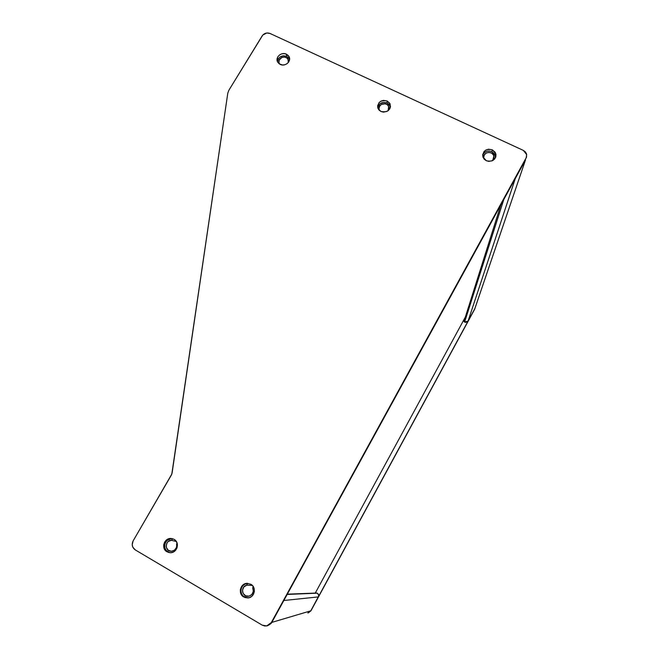 <?xml version="1.0" encoding="UTF-8"?>
<svg xmlns="http://www.w3.org/2000/svg" width="659" height="659" viewBox="0 0 659 659"><rect width="100%" height="100%" fill="white"/><g stroke="black" fill="none" stroke-linecap="round" stroke-linejoin="round"><path stroke-width="0.99" d="M379.057 108.455L379.197 110.242L379.057 108.455C378.67 103.62 386.841 101.848 388.645 106.379L388.126 110.745L388.901 109.139L388.81 106.791L387.451 104.83L385.185 103.776L381.429 104.41L379.658 106.157L379.057 108.455M278.946 62.424L279.457 63.981L278.946 62.424C277.785 57.803 285.652 54.919 287.958 59.129L288.329 62.498L288.288 59.804L286.822 57.926L284.457 57.053L281.879 57.457L279.194 60.068L278.946 62.424M483.731 157.328L483.986 158.934L483.731 157.328C483.171 151.825 492.759 150.614 493.888 156.051C494.291 158.053 493.624 159.692 491.869 160.953L493.072 159.849L494.011 157.468L493.459 154.989L491.581 153.119L488.929 152.41L486.26 153.053L484.34 154.865L483.731 157.328M474.875 308.552L310.982 610.761L308.445 612.812L310.982 610.761L474.875 308.552L310.784 610.819L308.239 612.878L310.784 610.819L307.86 612.969L310.784 610.819L271.829 622.393L283.831 600.506L318.33 596.914L283.831 600.506L271.829 622.393L310.982 610.761L474.612 309.326L467.791 321.493L465.567 322.375L464.249 321.831L463.977 321.015L464.406 320.043L463.994 321.328L464.603 322.103L503.797 199.504L464.603 322.103L468.063 321.09L515.297 178.548L468.063 321.09L474.875 308.552L525.52 159.898L515.297 178.548L525.52 159.898L475.271 307.374M514.885 179.141L515.297 178.548M525.52 159.898L271.829 622.393L267.719 625.663L271.829 622.393L525.52 159.898L271.829 622.393L271.08 623.496L271.829 622.393L271.335 622.541L269.63 624.584L267.299 625.803L264.696 625.992L262.224 625.144L135.26 549.903L132.788 547.127L132.204 544.639L133.143 540.882L171.818 474.068L227.792 93.166L228.854 90.275L262.834 35.001L266.804 32.991L270.091 33.494L523.312 150.384L525.256 151.759L526.475 153.712L526.582 157.031L271.335 622.541L266.697 625.943L262.224 625.144L135.26 549.903C132.146 547.58 131.446 544.581 133.143 540.882L171.282 475.23L172.123 472.832L227.792 93.166L228.854 90.275L262.175 35.874C264.226 33.164 266.862 32.365 270.091 33.494L523.312 150.384L526.714 154.61L526.113 158.16M246.68 585.192L252.331 585.423L246.68 585.192L247.718 583.355L246.68 585.192L243.83 586.996L242.512 590.167L242.611 591.906L243.22 593.528L245.692 595.81L249.011 596.164L251.927 594.451L253.344 591.312L252.727 587.935L253.13 586.395L252.727 587.935C254.127 592.284 252.669 595.061 248.361 596.263C241.911 597.145 240.321 586.502 246.68 585.192M171.414 540.306L176.332 541.5L171.414 540.306L172.691 538.749L171.414 540.306L168.325 541.467L167.164 542.711L166.15 545.924L166.398 547.596L168.284 550.273L171.365 551.27L174.487 550.207L176.48 547.489L177.049 542.967L176.596 544.128C177.073 548.329 175.261 550.71 171.151 551.262C164.544 551.336 164.824 540.322 171.414 540.306M287.159 594.443L317.3 593.182L287.159 594.443M318.33 596.914C318.972 595.39 318.635 594.146 317.3 593.182L318.569 594.83L318.536 596.42L310.784 610.819L318.33 596.914M267.809 625.638L271.08 623.496L267.809 625.638M283.831 600.506L284.169 599.739M465.032 317.646L315.266 593.084L465.032 317.646M474.612 309.326L474.966 308.363L474.612 309.326M286.78 56.345C281.706 55.043 278.592 56.806 277.455 61.616L278.271 58.898L279.861 57.144L283.246 55.793L286.78 56.345L286.41 54.186L286.78 56.345L289.598 59.236L286.78 56.345M280.223 64.409L277.859 62.374C274.589 57.827 281.236 51.476 286.41 54.186L284.087 53.61L281.648 53.89L279.465 54.994L277.867 56.748L277.06 60.018L277.711 62.127L279.218 63.816L282.546 64.994L284.993 64.714L287.184 63.61L288.79 61.839L289.581 58.569L288.271 55.545L286.41 54.186L288.848 56.32C291.986 60.875 285.347 67.111 280.223 64.409M387.088 102.977C382.401 101.601 379.271 103.076 377.689 107.392L379.963 103.768L383.423 102.392L387.088 102.977L387.121 100.967L387.088 102.977L389.032 104.386L390.425 107.219L390.004 105.852L387.088 102.977M380.993 111.503L378.134 108.751C377.277 102.45 380.276 99.855 387.121 100.967L383.439 100.382L381.026 101.099L379.073 102.598L377.623 105.794L377.862 108.076L379.049 110.086L380.993 111.503L383.414 112.129L387.105 111.379L389.774 108.892L390.507 106.667L389.774 103.323L387.121 100.967L390.054 103.85C390.779 110.102 387.764 112.656 380.993 111.503M495.51 157.666L495.362 155.763L491.878 151.694C487.775 150.301 484.703 151.372 482.66 154.906L484.538 152.484L486.803 151.323L489.382 151.051L491.878 151.694L492.355 149.848L491.878 151.694L494.67 154.14L495.519 157.592M486.309 160.722L482.874 156.826C482.792 150.829 485.955 148.506 492.355 149.848L488.533 149.222L486.062 149.955L484.085 151.496L482.668 154.791L482.981 157.163L484.258 159.247L486.309 160.722L488.821 161.381L492.619 160.623L494.604 159.074L495.782 156.949L495.98 154.568L495.164 152.303L492.355 149.848L495.856 153.926C495.782 159.824 492.602 162.098 486.309 160.722M247.924 597.944L243.278 596.173L241.614 593.932L240.906 591.197L241.268 588.38L242.644 585.909L244.827 584.162L247.636 583.388C240.864 583.421 238.377 593.833 244.407 596.996L243.789 597.029C237.734 593.85 240.238 583.388 247.034 583.355L250.873 584.286L246.878 583.363L244.209 584.129L242.026 585.884L240.321 589.764L240.502 592.614L241.713 595.159L245.057 597.606L249.168 597.713L251.647 596.42L253.476 594.253L254.358 591.535L254.176 588.685L252.949 586.139L250.873 584.286C256.804 587.367 254.613 597.631 247.924 597.944L244.407 596.996L247.01 597.894M171.167 538.477L172.09 538.716C165.137 537.942 161.727 548.725 167.921 551.97L166.974 551.797C160.755 548.535 164.182 537.711 171.167 538.477L174.108 539.367L171.571 538.518L167.608 539.243L164.626 542.11L163.712 544.746L163.836 547.514L164.981 549.993L168.202 552.357L170.87 552.687L173.49 551.929L175.665 550.207L177.057 547.777L177.255 543.642L176.101 541.171L174.108 539.367C180.228 542.538 177.082 553.231 170.154 552.703L169.141 552.53M171.151 538.724L167.386 540.223L165.582 542.324L164.676 544.952L164.799 547.703L165.936 550.174L169.61 552.67M492.792 160.178L493.888 156.051M500.856 204.875L463.994 321.328M288.453 62.045L287.958 59.129M388.571 110.02L388.645 106.379M287.316 594.163L316.592 593.026M247.636 583.388L247.034 583.355M495.362 155.763L495.856 153.926M390.004 105.852L390.054 103.85M289.21 58.47L288.848 56.32"/></g></svg>

